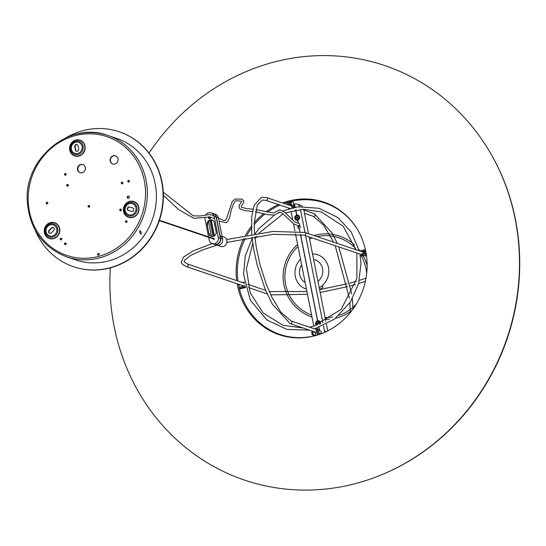 <?xml version="1.0" encoding="UTF-8"?>
<svg xmlns="http://www.w3.org/2000/svg" width="546" height="546" viewBox="0 0 546 546"><rect width="100%" height="100%" fill="white"/><g stroke="black" fill="none" stroke-linecap="round" stroke-linejoin="round"><path stroke-width="0.82" d="M315.138 329.061A1.461 1.358 108.6 0 1 316.305 330.146L317.267 335.039M314.598 335.77L314.441 334.978L313.459 335.244L313.616 336.008M313.459 335.244L312.21 334.821L313.186 334.555L312.646 331.811L311.664 332.077L312.21 334.821M312.667 331.238L312.79 331.866M318.243 334.739L317.281 329.886A2.532 2.348 -71.4 0 0 316.325 328.385M312.646 331.811L313.895 332.234L313.773 331.606M314.441 334.978L313.186 334.555M315.711 335.483L315.028 332.029M319.342 334.384L318.536 330.31A2.532 2.348 -71.4 0 0 317.028 328.535L316.462 328.344M361.548 251.59L365.595 250.505M362.803 252.013L365.745 251.228M366.127 253.324L365.704 253.44L365.909 254.463L366.291 254.361M365.909 254.463L364.653 254.04L364.448 253.016L361.834 253.713L362.039 254.743L364.653 254.04M360.128 255.187A2.532 2.348 -71.4 0 0 361.991 255.514L363.295 255.166L362.039 254.743M360.701 255.48L361.95 255.897A2.532 2.348 -71.4 0 0 363.24 255.938L366.4 255.091M365.376 249.481L361.022 250.648A2.532 2.348 -71.4 0 0 360.121 251.112M361.978 254.436L361.786 254.484A1.461 1.358 108.6 0 1 360.769 254.334M365.704 253.44L364.448 253.016M288.704 205.023L288.138 202.136M289.96 205.439L289.243 201.829M292.82 207.705A2.532 2.348 -71.4 0 0 292.854 206.518L292.581 205.146L291.332 204.723L290.786 201.986L292.042 202.409L291.803 201.208M294.157 207.425A2.532 2.348 -71.4 0 0 294.11 206.941L292.922 200.969M287.162 202.423L287.606 204.648M288.24 207.869A2.532 2.348 -71.4 0 0 288.67 208.77M292.581 205.146L291.605 205.412L291.878 206.784A1.461 1.358 108.6 0 1 291.612 207.978M290.813 201.433L290.936 202.034M291.605 205.412L290.349 204.989L291.332 204.723M290.786 201.986L289.81 202.245L290.349 204.989M245.024 285.476A1.461 1.358 108.6 0 1 244.274 285.974L239.039 287.373M244.355 282.07A2.532 2.348 -71.4 0 0 243.509 282.132L242.247 282.473M239.278 288.39L244.478 286.998A2.532 2.348 -71.4 0 0 245.284 286.609M244.164 283.121A1.461 1.358 108.6 0 1 244.56 283.224M238.472 284.568L239.066 284.411M238.609 285.285L240.315 284.828M239.448 289.107L245.502 287.483M299.338 228.214L299.194 228.167A1.249 1.16 108.6 0 1 297.795 226.938A1.249 1.16 108.6 0 1 298.717 225.771L299.222 225.935A1.249 1.16 -71.4 0 0 298.819 228.201M295.789 210.292L296.635 215.247A2.566 2.382 -71.4 0 0 294.772 218.345A2.566 2.382 -71.4 0 0 297.611 220.181L298.232 223.307M295.645 210.244A1.495 1.392 108.6 0 1 294.895 210.19M293.584 204.313A4.989 4.627 108.6 0 1 294.41 204.006L295.031 207.152M290.998 211.077L292.833 220.345M293.536 223.894L294.908 230.828M295.482 233.722L313.786 326.16M316.093 335.374A4.989 4.627 108.6 0 1 315.465 334.248M320.222 333.661L320.168 334.097M320.072 333.613A1.495 1.392 108.6 0 1 319.164 333.483M318.871 327.539L319.458 330.521M300.409 234.309L317.533 320.795A2.566 2.382 -71.4 0 0 316.537 325.327M299.194 228.167L299.822 231.327M297.611 220.181L297.727 219.594M317.847 321.423L317.533 320.795M296.935 215.841L296.635 215.247M299.044 225.996L298.846 225.737A1.249 1.16 108.6 0 1 300.252 226.965A1.249 1.16 108.6 0 1 299.324 228.132L299.959 231.347M299.945 226.051A1.249 1.16 -71.4 0 0 299.85 226.071L298.669 226.262M320.447 323.88A2.566 2.382 -71.4 0 0 317.663 320.761L300.553 234.336M319.608 330.569L319 327.491M319.908 330.671A1.495 1.392 108.6 0 1 320.202 333.579L320.297 334.056M326.344 331.538L324.488 330.917A4.989 4.627 108.6 0 1 324.563 332.364M324.488 330.917L323.45 325.675M322.884 322.802L305.644 235.749M305.009 232.528L300.436 209.432M295.181 207.2L294.54 203.972A4.989 4.627 108.6 0 1 297.085 204.047A4.989 4.627 108.6 0 1 299.781 206.627M296.253 209.951A1.495 1.392 108.6 0 1 295.775 210.21L297.065 215.813M298.375 223.341L297.741 220.147A2.566 2.382 -71.4 0 0 299.604 217.049A2.566 2.382 -71.4 0 0 296.765 215.213M317.663 320.761L317.984 321.403M297.857 219.56L297.741 220.147M303.678 209.261L308.517 233.708M309.152 236.93L325.86 321.294M326.44 324.215L327.75 330.849M302.443 206.449A4.989 4.627 -71.4 0 0 300.593 205.228L297.085 204.047M297.556 216.912L298.027 217.533L297.734 218.304L296.976 218.455L296.498 217.834L296.792 217.062L297.556 216.912M297.652 217.042L296.778 217.922L297.154 218.42M297.959 215.909A1.904 1.768 108.6 0 1 299.085 218.38A1.904 1.768 108.6 0 1 296.744 219.519M295.611 217.049A1.904 1.768 108.6 0 1 297.87 215.882A1.904 1.768 108.6 0 1 298.915 218.318A1.904 1.768 108.6 0 1 296.655 219.492A1.904 1.768 108.6 0 1 295.611 217.049M318.229 324.078L317.499 323.846L317.356 323.055L317.936 322.488L318.666 322.72L318.809 323.512L318.229 324.078M318.666 322.727L317.629 323.143L317.779 323.935M318.775 321.512A1.904 1.768 108.6 0 1 319.847 324.126M317.369 325.047A1.904 1.768 108.6 0 1 318.693 321.478A1.904 1.768 108.6 0 1 319.587 324.222M306.456 289.162A18.093 16.796 108.6 0 1 295.311 276.344A18.093 16.796 108.6 0 1 300.518 259.152M312.524 253.945A18.093 16.796 108.6 0 1 328.467 267.465A18.093 16.796 108.6 0 1 319.212 287.735M317.956 281.374A12.469 11.575 -71.4 0 0 322.57 268.591A12.469 11.575 -71.4 0 0 313.616 259.452M301.658 264.912A12.469 11.575 -71.4 0 0 305.146 282.548M322.092 285.742L322.829 286.827A0.71 0.648 7.7 0 1 322.611 287.722L319.546 289.435M322.939 287.182A0.71 0.648 -172.3 0 0 322.85 286.684L322.167 285.681M110.347 267.861A218.803 203.153 -71.4 0 0 356.361 483.353A218.803 203.153 -71.4 0 0 380.023 475.43A218.803 203.153 -71.4 0 0 489.346 151.187A218.803 203.153 -71.4 0 0 273 62.34A218.803 203.153 -71.4 0 0 149.038 153.092M380.023 475.43L380.596 475.197A218.284 202.675 -71.4 0 0 489.66 151.72L489.346 151.187M237.155 283.763A69.977 64.967 -71.4 0 0 314.953 335.763A69.977 64.967 -71.4 0 0 322.515 333.231A69.977 64.967 -71.4 0 0 357.48 229.538A69.977 64.967 -71.4 0 0 288.295 201.119A69.977 64.967 -71.4 0 0 282.562 202.948M278.521 204.593A69.977 64.967 -71.4 0 0 266.052 211.855M263.766 213.602A69.977 64.967 -71.4 0 0 254.218 222.802M251.365 226.324A69.977 64.967 -71.4 0 0 245.475 235.381M243.796 238.609A69.977 64.967 -71.4 0 0 236.684 280.596M357.637 229.805A69.458 64.489 -71.4 0 0 289.121 201.863A69.458 64.489 -71.4 0 0 284.05 203.453M279.955 205.078A69.458 64.489 -71.4 0 0 267.444 212.23M265.138 213.971A69.458 64.489 -71.4 0 0 254.204 224.686M251.419 228.296A69.458 64.489 -71.4 0 0 247.058 235.087M245.331 238.309A69.458 64.489 -71.4 0 0 237.926 281.019M238.411 284.186A69.458 64.489 -71.4 0 0 315.581 335.51A69.458 64.489 -71.4 0 0 322.809 333.115M222.058 236.357L223.874 236.964A4.989 4.627 108.6 0 1 226.904 242.137A4.989 4.627 108.6 0 1 222.652 246.608A4.989 4.627 108.6 0 1 220.686 246.417L214.421 244.308A4.989 4.627 -71.4 0 0 219.069 243.175A4.989 4.627 -71.4 0 0 220.584 238.356L216.373 217.11A4.989 4.627 -71.4 0 0 213.397 213.609L213.145 213.52A4.989 4.627 108.6 0 1 216.127 217.021L220.331 238.268A4.989 4.627 108.6 0 1 218.816 243.086A4.989 4.627 108.6 0 1 214.168 244.219L212.162 243.543A4.989 4.627 108.6 0 1 209.186 240.042A4.989 4.627 -71.4 0 0 212.162 243.543A4.989 4.627 -71.4 0 0 216.81 242.41A4.989 4.627 -71.4 0 0 218.325 237.592L214.121 216.346A4.989 4.627 -71.4 0 0 211.145 212.844A4.989 4.627 -71.4 0 0 205.91 214.653A4.989 4.627 108.6 0 1 211.145 212.844A4.989 4.627 108.6 0 1 214.121 216.346L218.325 237.592A4.989 4.627 108.6 0 1 216.81 242.41A4.989 4.627 108.6 0 1 212.162 243.543L216.428 244.983A4.989 4.627 -71.4 0 0 221.075 243.85A4.989 4.627 -71.4 0 0 222.591 239.032A4.989 4.627 108.6 0 1 221.075 243.85A4.989 4.627 108.6 0 1 216.428 244.983A4.989 4.627 -71.4 0 0 218.386 245.168A4.989 4.627 -71.4 0 0 222.556 241.202A4.989 4.627 -71.4 0 0 220.475 235.933M214.121 216.346L218.38 217.786A4.989 4.627 -71.4 0 0 215.404 214.285A4.989 4.627 108.6 0 1 218.38 217.786L222.591 239.032L218.325 237.592M204.982 218.796A4.989 4.627 108.6 0 1 204.921 217.158A4.989 4.627 -71.4 0 0 204.982 218.796L208.552 236.841L204.982 218.796M209.186 240.042L208.647 237.319L209.186 240.042M216.127 217.021L218.38 217.786L222.591 239.032L220.331 238.268M211.486 236.418L208.524 221.464L211.486 236.418M213.984 236.152L210.804 220.079M211.261 220.024L214.407 235.906M209.835 220.4L213.022 236.479M210.196 216.933A3.918 3.638 -71.4 0 0 209.65 218.803M212.271 220.12A3.918 3.638 -71.4 0 0 207.678 224.87L207.18 224.699A3.918 3.638 108.6 0 1 212.019 220.024A3.918 3.638 108.6 0 1 214.36 222.782L216.127 231.688A3.918 3.638 108.6 0 1 211.282 236.363A3.918 3.638 108.6 0 1 208.941 233.613L207.18 224.699M209.33 216.803A1.249 1.16 -71.4 0 0 209.411 218.81M210.62 217.021A1.249 1.16 108.6 0 1 209.152 218.755A1.249 1.16 108.6 0 1 208.709 216.755M213.356 238.459A0.573 0.532 108.6 0 1 214.257 238.991A0.573 0.532 108.6 0 1 213.22 238.861M213.725 239.032A0.573 0.532 -71.4 0 0 213.848 239.373M208.941 233.613L209.446 233.784A3.918 3.638 -71.4 0 0 211.534 236.438M255.746 209.609L273.573 212.967L279.716 209.807L284.746 212.292L294.881 222.051L298.819 223.444A1.14 1.058 108.6 0 1 298.764 225.648A1.14 1.058 108.6 0 1 298.212 225.641M127.088 221.342A0.874 0.812 108.6 0 1 126.003 222.386A0.874 0.812 108.6 0 1 125.512 221.294A0.874 0.812 108.6 0 1 127.088 221.342M126.747 220.816A0.874 0.812 -71.4 0 0 126.201 222.427M61.8 238.834A0.874 0.812 108.6 0 1 60.722 239.878A0.874 0.812 108.6 0 1 60.231 238.786A0.874 0.812 108.6 0 1 61.8 238.834M61.459 238.309A0.874 0.812 -71.4 0 0 60.913 239.919M75.143 134.521A64.114 59.528 108.6 0 1 107.842 135.449L116.864 138.493A64.114 59.528 108.6 0 1 156.245 200.948A64.114 59.528 108.6 0 1 108.599 260.927A64.114 59.528 108.6 0 1 75.901 259.998L66.878 256.954C42.704 247.434 29.511 228.938 27.3 201.474C23.942 158.565 69.642 120.7 107.842 135.449A64.114 59.528 108.6 0 1 146.116 180.46A64.114 59.528 108.6 0 1 99.57 257.889A64.114 59.528 108.6 0 1 66.878 256.954M66.182 174.147A0.874 0.812 108.6 0 1 65.097 175.191A0.874 0.812 108.6 0 1 64.605 174.106A0.874 0.812 108.6 0 1 66.182 174.147M65.841 173.621A0.874 0.812 -71.4 0 0 65.295 175.232M68.352 185.114A0.874 0.812 108.6 0 1 67.267 186.159A0.874 0.812 108.6 0 1 66.783 185.067A0.874 0.812 108.6 0 1 68.352 185.114M68.011 184.589A0.874 0.812 -71.4 0 0 67.465 186.2M47.809 202.887A0.874 0.812 108.6 0 1 46.731 203.931A0.874 0.812 108.6 0 1 46.239 202.846A0.874 0.812 108.6 0 1 47.809 202.887M47.468 202.361A0.874 0.812 -71.4 0 0 46.922 203.972M66.182 243.577A0.874 0.812 108.6 0 1 65.097 244.622A0.874 0.812 108.6 0 1 64.605 243.536A0.874 0.812 108.6 0 1 66.182 243.577M65.834 243.052A0.874 0.812 -71.4 0 0 65.295 244.663M89.694 206.101A0.874 0.812 108.6 0 1 88.616 207.146A0.874 0.812 108.6 0 1 88.124 206.054A0.874 0.812 108.6 0 1 89.694 206.101M89.353 205.576A0.874 0.812 -71.4 0 0 88.807 207.18M99.195 254.074A0.874 0.812 108.6 0 1 98.109 255.119A0.874 0.812 108.6 0 1 97.625 254.033A0.874 0.812 108.6 0 1 99.195 254.074M98.853 253.549A0.874 0.812 -71.4 0 0 98.307 255.159M121.355 209.739A0.874 0.812 108.6 0 1 120.27 210.79A0.874 0.812 108.6 0 1 119.779 209.698A0.874 0.812 108.6 0 1 121.355 209.739M121.007 209.214A0.874 0.812 -71.4 0 0 120.468 210.824M122.891 182.774A0.874 0.812 108.6 0 1 121.806 183.818A0.874 0.812 108.6 0 1 121.314 182.726A0.874 0.812 108.6 0 1 122.891 182.774M122.543 182.248A0.874 0.812 -71.4 0 0 122.004 183.852M129.416 181.019A0.874 0.812 108.6 0 1 128.337 182.064A0.874 0.812 108.6 0 1 127.846 180.979A0.874 0.812 108.6 0 1 129.416 181.019M129.074 180.494A0.874 0.812 -71.4 0 0 128.528 182.105M129.395 196.908A1.153 1.072 108.6 0 1 127.969 198.287A1.153 1.072 108.6 0 1 127.32 196.847A1.153 1.072 108.6 0 1 129.395 196.908M128.883 196.178A1.153 1.072 -71.4 0 0 128.16 198.328M77.512 169.669A4.272 3.965 108.6 0 1 82.794 164.571A4.272 3.965 108.6 0 1 85.19 169.888A4.272 3.965 108.6 0 1 77.512 169.669M82.978 164.639A4.272 3.965 -71.4 0 0 80.255 172.727M110.156 160.92A4.272 3.965 108.6 0 1 115.438 155.822A4.272 3.965 108.6 0 1 117.834 161.138A4.272 3.965 108.6 0 1 110.156 160.92M115.622 155.89A4.272 3.965 -71.4 0 0 112.892 163.984M53.754 230.446L51.269 232.917A1.781 1.652 108.6 0 1 49.59 233.34A1.781 1.652 108.6 0 1 49.051 230.385L51.536 227.914A1.781 1.652 108.6 0 1 53.215 227.491A1.781 1.652 108.6 0 1 53.754 230.446M129.498 207.023L132.664 207.985A1.781 1.652 108.6 0 1 133.715 210.19A1.781 1.652 108.6 0 1 131.62 211.384L128.453 210.428A1.781 1.652 108.6 0 1 127.402 208.224A1.781 1.652 108.6 0 1 129.498 207.023L129.873 207.152A1.781 1.652 -71.4 0 0 128.644 210.49M53.399 227.566A1.781 1.652 -71.4 0 0 51.911 228.044L49.427 230.514A1.781 1.652 -71.4 0 0 49.782 233.388M132.849 208.053L129.873 207.152M78.023 145.693L78.699 149.119A1.781 1.652 108.6 0 1 76.501 151.249A1.781 1.652 108.6 0 1 75.437 150L74.761 146.574A1.781 1.652 108.6 0 1 76.959 144.444A1.781 1.652 108.6 0 1 78.023 145.693M77.143 144.519A1.781 1.652 -71.4 0 0 75.136 146.697L75.812 150.123A1.781 1.652 -71.4 0 0 76.693 151.297M88.814 207.18A2.136 0.416 168.8 0 0 89.237 207.084M88.623 207.009L89.571 206.77M88.623 205.938L89.674 206.019M140.827 234.132A1.781 0.56 75 0 0 140.95 234.138A1.781 0.56 75 0 0 141.032 232.268A1.781 0.56 75 0 0 140.029 230.699A1.781 0.56 75 0 0 139.899 232.384A1.781 0.56 75 0 0 140.827 234.132M65.588 243.079A1.249 1.16 -71.4 0 0 65.111 244.492M120.762 209.241A1.249 1.16 -71.4 0 0 120.284 210.66M122.072 183.859A0.839 0.778 108.6 0 1 122.597 182.282M128.576 182.105A0.853 0.792 108.6 0 1 129.115 180.521M127.894 196.608A1.426 1.324 -71.4 0 0 127.627 197.386M66.025 173.799A1.106 1.024 -71.4 0 0 65.547 175.205M68.195 184.766A1.106 1.024 -71.4 0 0 67.724 186.172M65.752 175.123A1.106 1.024 108.6 0 1 66.134 173.983M67.922 186.084A1.106 1.024 108.6 0 1 68.305 184.951M119.294 131.791A71.239 66.141 108.6 0 1 119.444 131.845A71.239 66.141 108.6 0 1 161.971 181.852A71.239 66.141 108.6 0 1 140.336 250.682A71.239 66.141 108.6 0 1 73.922 266.851A71.239 66.141 108.6 0 1 73.771 266.803M35.162 230.173A71.239 66.141 -71.4 0 0 73.621 266.748A71.239 66.141 -71.4 0 0 140.035 250.58A71.239 66.141 -71.4 0 0 161.671 181.757A71.239 66.141 -71.4 0 0 119.144 131.743A71.239 66.141 -71.4 0 0 66.387 137.565M361.336 254.525L303.897 235.162A1.426 1.324 -71.4 0 0 305.658 233.463A1.426 1.324 -71.4 0 0 304.805 232.46L366.093 253.126M244.567 283.258L187.292 263.943A1.426 1.324 108.6 0 1 187.708 266.325A1.426 1.324 108.6 0 1 186.384 266.646L243.953 286.056M303.849 210.121L314.305 213.65A1.426 1.324 108.6 0 1 314.121 216.373A1.426 1.324 108.6 0 1 313.397 216.352L323.601 225.123L333.606 242.171M291.728 206.04L266.673 197.591A1.426 1.324 108.6 0 1 266.489 200.314A1.426 1.324 108.6 0 1 265.765 200.293L289.885 208.422M252.027 237.094L253.829 249.891L257.309 265.561L265.049 288.882L272.311 304.156L290.192 323.662A1.426 1.324 -71.4 0 0 291.98 322.345A1.426 1.324 -71.4 0 0 291.1 320.959L280.897 312.182L271.881 297.201L266.1 283.763L260.08 264.892L256.204 246.853L254.839 236.63M318.536 330.31L317.281 329.886M363.24 255.938L361.991 255.514M294.11 206.941L292.854 206.518M245.468 287.332L244.478 286.998M299.379 225.914L299.85 226.071M220.584 238.356L222.591 239.032M218.38 217.786L216.373 217.11M98.799 256.347A62.688 58.204 -71.4 0 0 144.308 180.644A62.688 58.204 -71.4 0 0 74.918 135.722A62.688 58.204 -71.4 0 0 29.409 211.425A62.688 58.204 -71.4 0 0 98.799 256.347M47.338 234.452A5.822 5.405 108.6 0 1 46.069 231.845A5.822 5.405 108.6 0 1 52.184 224.665A5.822 5.405 108.6 0 1 56.204 232.917A5.822 5.405 108.6 0 1 47.338 234.452M45.291 232.139A6.832 6.34 -71.4 0 0 46.779 235.203A6.832 6.34 -71.4 0 0 55.808 235.312A6.832 6.34 -71.4 0 0 56.32 225.73A6.832 6.34 -71.4 0 0 48.676 224.549A6.832 6.34 -71.4 0 0 45.291 232.139M57.037 236.357A8.088 7.508 108.6 0 1 46.342 236.227A8.088 7.508 108.6 0 1 46.956 224.87A8.088 7.508 108.6 0 1 57.644 225.007A8.088 7.508 108.6 0 1 59.405 228.631A8.088 7.508 108.6 0 1 57.037 236.357M135.729 210.77A5.822 5.405 108.6 0 1 130.248 214.988A5.822 5.405 108.6 0 1 125.225 210.633A5.822 5.405 108.6 0 1 130.869 203.426A5.822 5.405 108.6 0 1 135.729 210.77M124.447 210.933A6.832 6.34 -71.4 0 0 130.344 216.039A6.832 6.34 -71.4 0 0 136.773 211.09A6.832 6.34 -71.4 0 0 132.705 202.73A6.832 6.34 -71.4 0 0 124.631 207.425A6.832 6.34 -71.4 0 0 124.447 210.933M138.561 207.419A8.088 7.508 108.6 0 1 130.719 217.438A8.088 7.508 108.6 0 1 123.956 207.234A8.088 7.508 108.6 0 1 133.517 201.672A8.088 7.508 108.6 0 1 138.561 207.419M57.228 236.548A8.34 7.746 -71.4 0 0 59.671 228.576A8.34 7.746 -71.4 0 0 49.14 223.082A8.34 7.746 -71.4 0 0 45.393 235.292A8.34 7.746 -71.4 0 0 57.228 236.548M133.627 201.447A8.34 7.746 -71.4 0 0 123.457 208.599A8.34 7.746 -71.4 0 0 131.422 217.677A8.34 7.746 -71.4 0 0 138.827 207.371A8.34 7.746 -71.4 0 0 133.627 201.447M69.717 150.102A8.34 7.746 -71.4 0 0 78.945 156.081A8.34 7.746 -71.4 0 0 84.999 146.007A8.34 7.746 -71.4 0 0 75.771 140.035A8.34 7.746 -71.4 0 0 69.717 150.102M49.427 230.514L49.051 230.385M51.911 228.044L51.536 227.914M75.621 142.247A5.822 5.405 108.6 0 1 82.064 146.417A5.822 5.405 108.6 0 1 77.839 153.446A5.822 5.405 108.6 0 1 71.396 149.276A5.822 5.405 108.6 0 1 75.621 142.247M70.618 149.57A6.832 6.34 -71.4 0 0 78.18 154.463A6.832 6.34 -71.4 0 0 83.135 146.219A6.832 6.34 -71.4 0 0 75.58 141.325A6.832 6.34 -71.4 0 0 70.618 149.57M84.732 146.062A8.088 7.508 108.6 0 1 78.863 155.828A8.088 7.508 108.6 0 1 69.908 150.034A8.088 7.508 108.6 0 1 75.778 140.267A8.088 7.508 108.6 0 1 84.732 146.062M75.812 150.123L75.437 150M75.136 146.697L74.761 146.574M88.855 206.019L89.032 206.914M366.557 256.286L364.51 255.596M365.37 281.361L358.647 283.531M355.398 284.5L350.389 285.899M347.625 286.63L320.147 292.451M307.473 294.294L270.775 294.881M269.28 291.578L306.92 291.496M319.594 289.653L347.079 283.824M349.843 283.094L356.292 281.265M359.445 280.303L366.004 278.119M248.478 287.585L267.185 293.891M247.686 284.309L265.663 290.37M187.292 263.943L184.098 261.732L184.637 260.135L190.807 255.33L202.552 249.966L216.919 245.147M186.384 266.646L182.214 264.141L181.292 262.223L183.497 257.098L193.359 250.791L212.278 243.584M226.576 239.551L272.98 231.436L304.805 232.46M226.863 242.417L272.939 234.302L303.897 235.162M304.484 213.343L313.397 216.352M294.089 206.832L295.25 207.227M266.673 197.591L261.37 197.345L254.081 205.412L251.672 216.994L251.767 234.248M265.765 200.293L262.21 200.075L257.303 205.105L254.211 223.362L254.586 233.784M320.707 330.937L318.509 330.2M315.704 329.252L291.1 320.959M319.799 333.64L319.151 333.422M316.796 332.63L290.192 323.662M353.078 308.94L352.334 298.874M351.706 293.925L338.834 246.942M337.312 243.42L332.193 233.149L314.305 213.65M335.217 245.72L349.392 298.266M349.863 302.907L350.293 312.571M314.612 328.883L334.773 318.953L350.416 302.054L358.654 283.504L360.967 263.397L359.93 254.054M359.241 250.812L351.31 232.132L337.878 217.533L319.014 208.265L297.986 206.818L282.828 210.852M280.037 212.107L277.573 213.35M274.597 215.056L258.988 228.562L255.112 233.702M252.163 238.438L245.325 255.821L243.543 274.351L250.307 300.17L266.953 320.024L287.005 329.429L309.248 330.084M309.466 327.15L313.554 326.221L341.168 309.364L356.934 278.399L356.811 253.003M356.019 249.727L343.161 226.201L321.369 211.95L303.46 209.268L285.421 212.885M302.948 327.962L283.128 325.361L263.206 313.056L250.191 292.874L246.389 268.652L252.791 243.38M255.105 239.039L256.784 236.322M259.029 233.108L283.06 213.848M312.237 237.974A40.964 40.964 0 0 0 309.568 239.018M298.02 246.539A40.964 40.964 0 0 0 311.575 315.008M325.123 317.56A40.964 40.964 0 0 0 332.61 317.008M339.155 315.342A40.964 40.964 0 0 0 356.408 303.876M366.673 273.416A40.964 40.964 0 0 0 360.988 255.576M355.685 248.553A40.964 40.964 0 0 0 317.069 236.595M354.47 244.867A42.745 42.745 0 0 0 313.964 235.551M309.582 237.08A42.745 42.745 0 0 0 309.213 237.23M297.618 244.506A42.745 42.745 0 0 0 311.978 317.042M325.471 319.349A42.745 42.745 0 0 0 329.409 319.198M335.776 318.181A42.745 42.745 0 0 0 351.986 310.421M367.117 265.527A42.745 42.745 0 0 0 363.247 255.938M360.135 251.099A42.745 42.745 0 0 0 358.92 249.542M215.404 214.285L211.145 212.844M212.162 243.543L216.428 244.983M214.291 238.773L159.432 220.277M214.155 239.175L159.296 220.68M298.266 225.655L294.076 224.242L282.2 213.179L279.388 212.135L274.372 215.117L267.929 214.701L255.255 211.841M252.907 209.234L246.751 208.592L241.844 207.384L241.25 206.702L241.489 205.733L243.489 203.071L243.871 201.181L241.953 199.126L235.237 199.051L232.234 201.522L226.31 219.315L225.068 220.386L223.867 220.502L218.448 218.134M213.964 215.759L209.596 214.537L200.177 215.984L193.216 215.834L163.254 192.144M252.423 211.473L245.195 210.681L240.213 209.022L239.141 207.596L239.155 205.398L241.653 201.686C242.301 201.297 240.752 201.01 237.005 200.832C233.968 199.099 230.419 212.408 229.873 216.591C228.344 220.816 226.904 222.823 225.559 222.625L219.035 221.075M214.558 218.564L210.326 216.96L193.932 218.332L178.842 209.719L163.363 195.345"/></g></svg>
